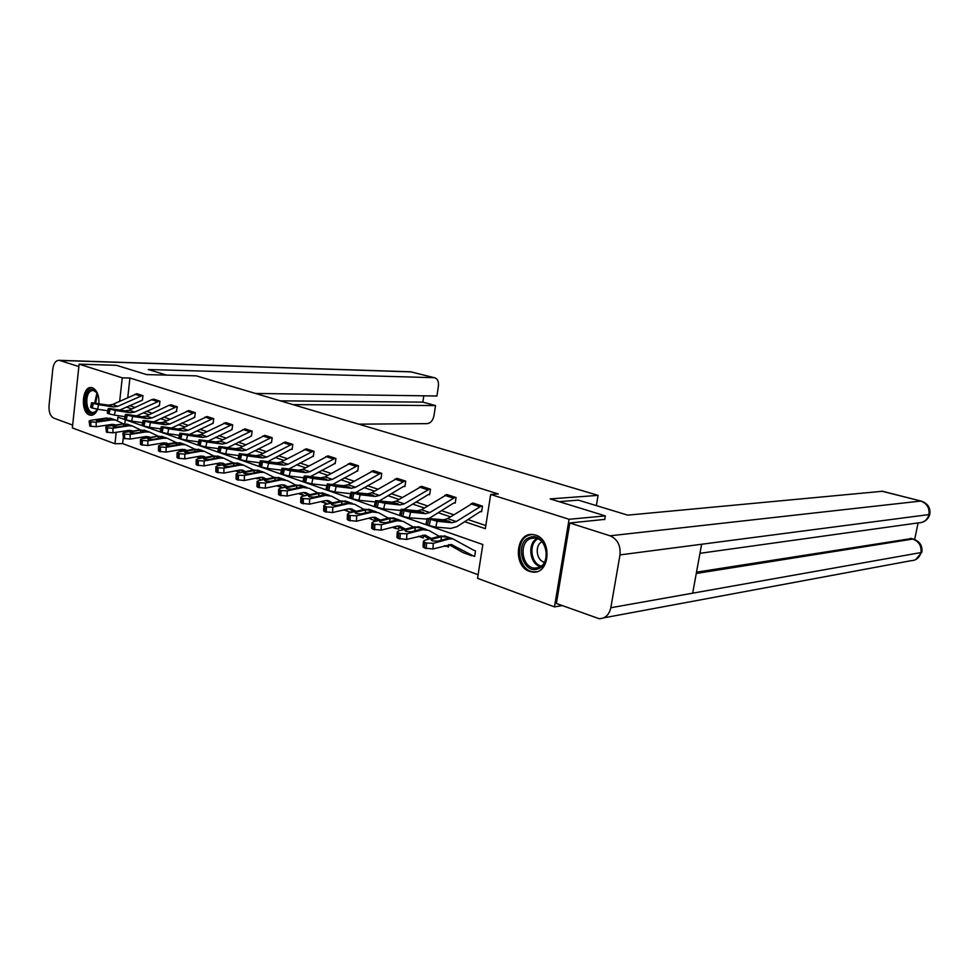 <?xml version="1.0" encoding="UTF-8"?>
<svg xmlns="http://www.w3.org/2000/svg" width="979" height="979" viewBox="0 0 979 979"><rect width="100%" height="100%" fill="white"/><g stroke="black" fill="none" stroke-linecap="round" stroke-linejoin="round"><path stroke-width="1.47" d="M97.655 409.246C95.918 413.407 93.58 415.414 90.643 415.267L89.554 415.01C80.131 412.367 82.016 385.799 91.536 387.586L92.479 387.806C97.031 390.119 99.173 395.406 98.903 403.703M535.537 535.072C552.45 539.649 549.892 574.318 532.87 572.103L529.615 571.418C512.825 566.413 515.627 532.197 532.698 534.485L535.537 535.072M562.166 605.597L554.469 606.894L477.544 578.332L482.843 544.532L117.908 417.152L117.504 420.75M123.207 438.237L122.608 443.597L478.107 574.722M122.608 443.597L114.959 443.744L72.36 427.933L79.103 364.164L122.265 377.833L119.683 401.194M79.103 364.164L116.464 365.314L146.605 374.602L196.302 375.85L598.096 495.374L596.358 505.605M125.275 419.722L124.822 423.809M124.003 431.103L123.843 432.547M474.705 556.023L473.763 556.133L474.644 556.439L475.513 550.871L473.579 550.186M448.871 544.618L448.504 547.065L447.684 546.771M423.54 535.709L423.197 538.009L418.461 536.272M399.004 527.081L398.686 529.223L393.228 527.094M375.226 518.699L374.945 520.718L368.789 518.209M352.183 510.573L351.938 512.323M329.825 502.68L329.715 503.524M308.14 495.019L303.478 492.523M464.682 521.685L485.327 528.672L490.687 494.468L498.287 493.967L129.938 378.004L127.76 397.474M129.485 405.575L135.09 407.46M146.397 411.266L152.296 413.26M163.762 417.115L169.979 419.208M181.605 423.124L188.164 425.327M199.949 429.304L206.85 431.629M218.806 435.655L226.076 438.102M238.215 442.19L245.864 444.76M258.175 448.908L266.239 451.625M278.734 455.835L287.214 458.686M299.904 462.957L308.838 465.967M321.724 470.312L331.122 473.469M344.216 477.874L354.104 481.215M367.419 485.694L377.833 489.194M391.355 493.746L402.32 497.442M416.063 502.068L427.615 505.959M441.59 510.671L453.754 514.77M467.974 519.555L485.817 525.564M473.077 503.071L481.595 505.849L456.251 521.55L452.053 522.737L437.123 521.269L435.753 527.057L450.683 528.452L456.985 526.665L480.102 511.699L481.619 511.748L482.488 506.131L472.159 503.243M429.194 518.368L453.73 503.01L455.223 503.071L456.067 497.528L446.069 494.725M403.948 509.447L428.215 494.615L429.671 494.664L430.491 489.206L420.811 486.477M379.485 500.82L403.495 486.465L404.939 486.514L405.722 481.154L396.348 478.486M380.219 478.388L380.966 478.633L381.724 473.346L372.644 470.752M357.005 470.752L357.739 470.985L358.473 465.771L349.662 463.263M334.5 463.336L335.21 463.581L335.919 458.441L327.378 455.981M312.656 456.153L313.353 456.385L314.026 451.319L305.754 448.933M267.879 461.647L290.8 449.361L292.134 449.398L292.794 444.405L284.754 442.08M270.877 442.41L271.526 442.618L272.162 437.686L264.354 435.435M227.691 447.611L251.505 436.034L252.129 431.176L244.542 428.973M208.441 440.905L232.047 429.634L232.647 424.837L225.28 422.683M212.541 423.209L213.141 423.405L213.716 418.669L206.545 416.577M171.533 428.043L194.735 417.348L195.298 412.673L188.323 410.642M176.269 411.278L177.37 406.848L170.591 404.853M136.595 415.904L159.406 405.722L159.932 401.17L153.324 399.236M119.817 410.066L142.432 400.142L142.946 395.638L136.509 393.754M598.096 495.374L550.186 498.911L605.34 515.909L604.704 519.616M605.34 515.909L569.08 519.286L554.469 606.894M129.938 378.004L122.265 377.833M490.687 494.468L569.08 519.286M126.303 407.056L131.908 408.953M143.203 412.783L149.102 414.778M160.556 418.657L166.773 420.762M178.386 424.702L184.933 426.917M196.718 430.907L203.62 433.244M215.576 437.295L222.833 439.755M234.96 443.866L242.608 446.448M254.919 450.621L262.972 453.35M275.466 457.585L283.947 460.46M296.637 464.756L305.558 467.778M318.444 472.135L327.843 475.329M340.937 479.759L350.825 483.112M364.127 487.615L374.541 491.14M388.063 495.729L399.028 499.437M412.771 504.099L424.323 508.003M438.298 512.739L450.462 516.863M116.232 432.314L114.959 443.744M480.726 511.466L481.668 511.393M473.041 503.071L447.684 518.637L443.475 519.8L427.309 518.417L437.123 521.269M428.814 519.176L427.444 524.964L429.157 525.564L430.54 519.763M427.444 524.964L425.951 524.132M435.753 527.057L429.157 525.564M443.72 521.538L443.879 520.216L445.31 520.424L449.116 521.22L450.316 521.954L449.361 522.088L435.557 519.947M443.879 520.216L435.692 519.396M471.817 555.778L463.312 552.719L448.81 544.581M446.302 536.529L440.538 535.99L424.739 540.261L423.393 541.277L424.837 542.39L424.494 548.044L423.063 546.784M473.652 550.235L452.787 538.805L449.08 539.001L433.293 543.333L432.938 548.999L424.494 548.044M473.763 556.133L451.221 544.471L432.938 548.999M442.116 536.553L446.877 537.177L448.076 537.936L447.489 538.438L437.674 541.154L432.314 540.897L431.152 540.004L432.204 539.196L442.116 536.553L440.538 535.99M426.195 548.668L426.55 543.002L424.837 542.39M426.55 543.002L433.293 543.333M529.761 537.422C545.095 531.095 553.71 564.479 537.801 568.921C522.468 574.759 514.22 542.097 529.761 537.422M538.254 567.649C550.761 564.345 547.518 538.217 534.595 538.009L530.814 538.511C518.405 542.085 521.807 567.955 534.73 568.101L538.254 567.649M532.319 534.461L529.174 535.109C513.791 539.576 518.026 571.638 534.069 571.822L536.871 571.663M541.925 541.852C534.448 545.144 536.357 560.747 544.434 562.191M97.533 409.222L94.522 412.808C86.311 418.192 81.612 394.586 89.97 390.107C92.772 388.651 95.232 389.74 97.337 393.399L98.169 395.394M97.08 392.934L93.409 390.376L90.9 390.964C84.5 394.268 85.993 412.318 92.687 412.514L95.11 411.963L97.117 410.005M92.002 387.672L89.627 388.43C81.71 392.555 83.57 414.925 91.867 415.169L92.087 415.194M559.021 501.64L578.369 500.147L627.71 515.138L882.446 491.274M610.823 607.739L692.667 593.176L701.625 544.251L619.988 554.909L610.823 607.739C609.158 614.885 605.255 618.544 599.124 618.704L556.378 603.456L569.802 522.982L604.753 519.384M619.988 554.909C620.796 545.499 617.492 539.135 610.064 535.807L569.802 522.982M914.643 539.466L918.106 522.908M696.51 572.177L911.437 538.536M699.973 553.306L918.486 522.859C923.907 522.688 927.394 519.935 928.949 514.575L929.854 513.987C930.576 507.611 927.676 503.316 921.141 501.077L881.602 491.164M603.688 617.859L911.033 560.698C916.222 560.429 919.538 557.712 920.982 552.56L921.9 551.838C922.561 545.597 919.697 541.326 913.321 539.05L911.045 538.426M166.614 375.104L148.233 369.524L434.027 377.698L411.156 371.898L59.67 360.443L78.846 366.562M358.681 424.164L427.236 423.638C430.699 423.124 432.963 420.432 434.015 415.561L435.508 405.563L293.002 404.621M59.67 360.443L59.058 360.309C55.742 360.394 53.661 363.307 52.793 369.034L49.048 405.661C48.742 412.049 50.296 416.185 53.723 418.106L72.666 425.082M255.409 393.436L436.928 396.005L438.408 385.959C438.825 381.431 437.564 378.702 434.603 377.759L434.027 377.698M280.239 400.827L422.879 402.136L423.797 395.822M422.879 402.136L435.508 405.563M455.235 497.259L429.83 512.555L425.608 513.694L410.605 512.139L409.259 517.83L402.773 516.361L404.119 510.659L410.605 512.139M427.15 519.103L409.259 517.83M454.354 502.79L455.272 502.729M446.95 494.566L421.545 509.741L417.323 510.854L402.296 509.276L401.035 509.374L404.119 510.659M402.455 510.083L401.109 515.774L402.773 516.361M401.109 515.774L399.713 515.003M417.519 512.494L417.666 511.246L419.098 511.466L422.83 512.237L423.956 512.935L422.965 513.057L409.308 510.928M417.666 511.246L409.43 510.377M375.63 500.624L376.976 501.297L375.655 506.889L374.321 506.216L375.63 500.624L392.016 502.19L396.25 501.126L421.631 486.343L429.646 488.949L404.266 503.855L400.032 504.944L384.967 503.304L383.658 508.909L377.27 507.452L378.579 501.848L384.967 503.304M400.79 510.438L383.658 508.909M428.839 494.395L429.72 494.346M375.655 506.889L377.27 507.452M376.976 501.297L378.579 501.848M392.175 503.744L392.31 502.557L393.742 502.79L397.388 503.536L398.453 504.209L397.437 504.32L383.915 502.19M392.31 502.557L384.037 501.652M429.438 538.988L422.573 535.183M420.26 527.363L414.46 526.788L398.637 530.875L397.241 531.866L398.6 532.931L398.294 538.499L396.948 537.324M439.29 536.333L428.68 530.349L422.72 529.7L406.909 533.849L406.579 539.429L398.294 538.499M431.421 538.45L424.91 535.109L406.579 539.429M448.566 546.686L444.539 545.768M415.989 527.326L420.676 527.938L421.802 528.66L421.19 529.162L411.351 531.756L406.065 531.499L404.976 530.655L406.065 529.872L415.989 527.326L414.46 526.788M399.946 539.111L400.264 533.518L398.6 532.931M400.264 533.518L406.909 533.849M403.581 529.602L397.205 526.078M395.075 518.491L389.25 517.879L373.378 521.807L371.959 522.774L373.244 523.777L372.962 529.272L371.69 528.17M413.383 527.069L403.226 521.391L397.241 520.706L381.382 524.683L381.1 530.177L372.962 529.272M405.49 529.101L399.469 526.053L396.936 526.139L381.1 530.177M423.258 537.63L422.365 537.716M390.719 518.405L395.332 519.017L396.397 519.69L395.749 520.179L385.897 522.676L380.684 522.407L379.656 521.611L380.782 520.84L390.719 518.405L389.25 517.879M374.565 529.859L374.847 524.352L373.244 523.777M374.847 524.352L381.382 524.683M351.057 492.156L352.318 492.792L351.033 498.299L349.772 497.65L351.057 492.156L367.529 493.82L371.763 492.792L397.144 478.376L404.914 480.897L379.522 495.435L375.287 496.475L360.174 494.762L358.889 500.281L352.587 498.849L353.872 493.33L360.174 494.762M375.324 501.958L358.889 500.281M404.131 486.269L404.976 486.22M351.033 498.299L352.587 498.849M352.318 492.792L353.872 493.33M367.639 495.288L367.761 494.162L369.193 494.383L372.779 495.129L373.782 495.766L372.73 495.863L359.354 493.746M367.761 494.162L359.477 493.208M327.267 483.956L328.454 484.556L327.206 489.989L326.007 489.378L327.267 483.956L343.8 485.706L348.047 484.715L373.415 470.654L380.941 473.102L355.561 487.273L351.326 488.276L336.176 486.49L334.916 491.923L328.711 490.516L329.96 485.082L336.176 486.49M350.702 493.685L334.916 491.923M381.015 478.352L355.781 492.474M327.206 489.989L328.711 490.516M328.454 484.556L329.96 485.082M343.886 487.089L343.996 486.025L345.416 486.257L348.94 486.979L349.895 487.579L348.818 487.677L335.564 485.572M343.996 486.025L335.687 485.046M357.739 465.539L332.358 479.367L328.112 480.334L312.925 478.486L311.701 483.834L305.583 482.439L306.806 477.091L312.925 478.486M326.876 485.621L311.701 483.834M357.776 470.715L332.799 484.397M357.702 465.539L350.409 463.165L325.065 476.895L320.831 477.838L305.632 475.978L304.224 476.014L306.806 477.091M305.35 476.589L304.126 481.937L305.583 482.439M304.126 481.937L303 481.325M320.879 479.159L320.977 478.144L322.385 478.376L325.848 479.086L326.753 479.661L325.64 479.747L312.534 477.642M320.977 478.144L312.644 477.128M378.567 520.522L372.644 517.291M370.674 509.9L364.837 509.264L348.952 513.02L347.496 513.975L348.708 514.93L348.463 520.338L347.251 519.311M388.32 518.111L378.579 512.715L372.571 511.993L356.699 515.811L356.442 521.232L348.463 520.338M380.415 520.069L374.835 517.279L372.301 517.353L356.442 521.232M398.747 528.868L397.89 528.954M366.268 509.765L370.796 510.365L371.8 511.001L371.127 511.491L361.263 513.877L356.136 513.62L355.157 512.861L356.307 512.103L366.268 509.765L364.837 509.264M350.005 520.901L350.262 515.492L348.708 514.93M350.262 515.492L356.699 515.811M354.349 511.748L348.854 508.762M347.055 501.578L341.194 500.918L325.309 504.528L323.816 505.458L324.955 506.363L324.734 511.699L323.596 510.732M364.066 509.447L354.716 504.307L348.695 503.561L332.799 507.22L332.579 512.555L324.734 511.699M356.136 511.319L350.984 508.786L348.451 508.847L332.579 512.555M374.994 520.387L374.162 520.449M342.577 501.407L347.043 501.994L347.986 502.606L347.288 503.071L337.412 505.36L332.37 505.115L331.44 504.393L332.615 503.647L342.577 501.407L341.194 500.918M326.24 512.25L326.46 506.902L324.955 506.363M326.46 506.902L332.799 507.22M330.89 503.255L325.811 500.514M324.159 493.526L318.285 492.829L302.401 496.292L300.871 497.21L301.96 498.066L301.765 503.328L300.688 502.46L300.871 497.21M340.557 501.064L331.587 496.169L325.554 495.398L309.658 498.911L309.462 504.173L301.765 503.328M332.627 502.863L327.879 500.563L325.334 500.612L309.462 504.173M351.963 512.152L349.124 511.784L345.134 509.631M319.631 493.306L324.025 493.881L324.918 494.456L324.196 494.921L314.32 497.124L309.34 496.867L308.471 496.182L309.67 495.46L319.631 493.306L318.285 492.829M303.221 503.855L303.404 498.592L301.96 498.066M303.404 498.592L309.658 498.911M328.124 455.896L335.173 458.209L309.853 471.707L305.619 472.637L290.408 470.728L289.197 476.002L283.176 474.619L284.375 469.357L290.408 470.728M303.82 477.776L289.197 476.002M335.246 463.312L310.514 476.577M328.1 455.908L302.792 469.308L298.546 470.214L283.335 468.292L281.903 468.329L284.375 469.357M282.968 468.868L281.756 474.13L283.176 474.619M281.756 474.13L280.704 473.555M298.571 471.474L298.656 470.507L300.063 470.74L303.466 471.437L304.31 471.976L303.184 472.049L290.2 469.969M298.656 470.507L290.322 469.455M301.96 485.706L296.086 484.997L280.202 488.313L278.648 489.219L279.676 490.026L279.505 495.215L278.477 494.395L278.648 489.219M317.783 492.939L309.18 488.276L303.123 487.481L287.239 490.846L287.067 496.035L279.505 495.215M309.841 494.676L305.485 492.596L302.939 492.621L287.067 496.035M327.427 504.05L322.201 501.309M297.383 485.449L301.703 486.025L302.56 486.563L301.813 487.016L291.926 489.133L287.031 488.876L286.198 488.227L287.422 487.518L297.383 485.449L296.086 484.997M280.912 495.729L281.083 490.54L279.676 490.026M281.083 490.54L287.239 490.846M306.476 448.859L313.317 451.086L288.034 464.279L283.8 465.172L268.576 463.214L267.402 468.403L261.454 467.044L262.629 461.855L268.576 463.214M281.475 470.165L267.402 468.403M313.378 456.128L288.878 469.002M306.439 448.859L281.181 461.953L276.947 462.834L261.723 460.852L260.255 460.864L262.629 461.855M261.258 461.378L260.084 466.567L261.454 467.044M260.084 466.567L259.08 466.028M276.935 464.022L277.02 463.104L278.415 463.336L281.756 464.022L282.564 464.536L281.401 464.597L268.552 462.516M277.02 463.104L268.674 462.015M299.329 493.942L304.591 495.815L299.329 493.942M286.137 487.077L281.817 484.776M280.435 478.119L274.548 477.385L258.676 480.579L257.098 481.46L258.064 482.231L257.918 487.346L256.951 486.575L257.098 481.46M295.707 485.07L287.434 480.616L281.377 479.808L265.505 483.039L265.346 488.154L257.918 487.346M287.753 486.734L283.763 484.862L281.206 484.874L265.346 488.154M304.726 495.79L299.978 493.257M275.809 477.838L280.067 478.401L280.875 478.915L280.104 479.355L270.228 481.387L265.395 481.13L264.611 480.518L265.86 479.82L275.809 477.838L274.548 477.385M259.288 487.848L259.435 482.733L258.064 482.231M259.435 482.733L265.505 483.039M239.255 453.632L240.21 454.121L239.06 459.224L238.105 458.735L239.255 453.632L255.984 455.663L260.218 454.807L285.415 442.018L292.085 444.185L266.863 457.071L262.629 457.927L247.406 455.92L246.255 461.036L240.381 459.689L241.544 454.586L247.406 455.92M259.814 462.773L246.255 461.036M291.436 449.177L292.158 449.165M239.06 459.224L240.381 459.689M240.21 454.121L241.544 454.586M255.935 456.789L256.021 455.908L257.416 456.141L260.695 456.814L261.454 457.315L260.267 457.364L247.552 455.296M256.021 455.908L247.675 454.807M277.522 486.122L282.393 487.86L276.873 485.768M264.771 479.355L260.793 477.25M259.533 470.764L253.647 470.018L237.799 473.077L236.196 473.946L237.114 474.68L236.991 479.722L236.074 478.976L236.196 473.946M274.279 477.446L264.049 472.355L260.279 472.355L244.42 475.464L244.285 480.505L236.991 479.722M266.337 479.037L262.678 477.348L260.133 477.348L244.285 480.505M282.796 487.775L278.415 485.449M254.87 470.446L259.068 470.997L259.827 471.486L259.043 471.915L249.18 473.86L244.407 473.628L243.673 473.028L244.934 472.355L254.87 470.446L253.647 470.018M238.313 480.199L238.435 475.158L237.114 474.68M238.435 475.158L244.42 475.464M265.04 435.374L271.477 437.478L246.316 450.083L242.094 450.903L226.871 448.847L225.733 453.889L219.945 452.567L221.083 447.525L226.871 448.847M238.815 455.602L225.733 453.889M271.55 442.398L247.491 454.525M265.003 435.374L239.867 447.88L235.633 448.7L220.41 446.62L218.892 446.608L221.083 447.525M219.798 447.073L218.66 452.114L219.945 452.567M218.66 452.114L217.754 451.637L218.892 446.608M235.56 449.777L235.633 448.933L237.016 449.165L240.247 449.826L240.969 450.303L239.769 450.352L227.177 448.284M235.633 448.933L227.287 447.795M257.306 478.866L255.996 478.18M244.028 471.878L240.393 469.957M239.243 463.63L233.357 462.847L217.534 465.796L215.906 466.64L216.775 467.338L216.677 472.319L215.808 471.609L215.906 466.64M253.488 470.042L243.575 465.147L239.794 465.123L223.958 468.109L223.861 473.09L216.677 472.319M245.545 471.584L242.229 470.067L239.671 470.055L223.861 473.09M261.528 480.004L257.489 477.874M234.556 463.275L238.68 463.813L239.402 464.279L238.595 464.695L228.743 466.579L224.044 466.334L223.347 465.771L224.632 465.098L234.556 463.275L233.357 462.847M217.962 472.784L218.06 467.803L216.775 467.338M218.06 467.803L223.958 468.109M199.104 439.804L199.973 440.244L198.859 445.2L198.003 444.747L199.104 439.804L215.869 441.933L220.091 441.15L245.166 428.912L251.456 430.968L226.369 443.291L222.147 444.087L206.936 441.982L205.81 446.95L200.108 445.641L201.221 440.672L206.936 441.982M218.427 448.639L205.81 446.95M250.844 435.826L251.53 435.814M198.859 445.2L200.108 445.641M199.973 440.244L201.221 440.672M215.772 442.973L215.845 442.153L220.789 443.622L207.389 441.48M215.845 442.153L207.499 441.003M237.64 471.817L235.719 470.813M223.897 464.609L220.569 462.871M219.541 456.691L213.655 455.896L197.868 458.735L196.216 459.555L197.036 460.228L196.963 465.135L196.13 464.462L196.216 459.555M233.308 462.859L223.677 458.148L219.908 458.099L204.109 460.974L204.024 465.894L196.963 465.135M225.378 464.34L219.81 462.969L204.024 465.894M240.883 472.478L237.175 470.532M214.817 456.3L218.88 456.838L219.577 457.279L218.745 457.695L208.906 459.494L204.281 459.249L203.608 458.723L204.917 458.062L214.817 456.3L213.655 455.896M198.211 465.588L198.284 460.668L197.036 460.228M198.284 460.668L204.109 460.974M179.903 433.183L180.723 433.599L179.622 438.494L178.814 438.066L179.903 433.183L196.681 435.361L200.891 434.615L225.88 422.647L231.999 424.629L206.985 436.683L202.775 437.454L187.564 435.312L186.475 440.207L180.846 438.922L181.935 434.015L187.564 435.312M198.639 441.872L186.475 440.207M231.411 429.426L232.084 429.426M179.622 438.494L180.846 438.922M180.723 433.599L181.935 434.015M196.546 436.353L196.608 435.582L197.991 435.814L201.099 436.45L201.76 436.879L200.511 436.915L188.176 434.86M196.608 435.582L188.274 434.395M218.537 464.976L216.041 463.667M204.342 457.572L201.319 455.994M200.401 449.948L194.515 449.141L178.753 451.87L177.077 452.677L177.872 453.314L177.811 458.16L177.015 457.511L177.077 452.677M213.703 455.884L204.354 451.343L200.597 451.282L184.823 454.048L184.75 458.894L177.811 458.16M205.774 457.315L200.511 456.092L184.75 458.894M220.85 465.184L217.448 463.41M195.641 449.532L199.643 450.059L200.303 450.487L199.459 450.878L189.645 452.616L185.08 452.384L184.444 451.87L185.765 451.233L195.641 449.532L194.515 449.141M179.022 458.6L179.084 453.742L177.872 453.314M179.084 453.742L184.823 454.048M213.116 418.474L188.139 430.27L183.942 431.005L168.755 428.826L167.678 433.66L162.122 432.388L163.199 427.554L168.755 428.826M179.426 435.3L167.678 433.66M213.165 423.209L189.73 434.382M207.169 416.54L182.216 428.251L178.019 428.986L162.844 426.795L161.241 426.746L163.199 427.554M162.012 427.15L160.948 431.972L162.122 432.388M160.948 431.972L160.164 431.568L161.241 426.746M177.86 429.928L177.921 429.181L179.292 429.414L182.657 430.576L169.502 428.435M177.921 429.181L169.6 427.982M199.949 458.307L196.914 456.728M185.349 450.719L182.608 449.3M181.788 443.389L175.914 442.569L160.189 445.188L158.5 445.983L159.247 446.595L159.198 451.38L158.451 450.756L158.5 445.983M194.65 449.116L185.582 444.723L181.813 444.65L166.087 447.305L166.038 452.102L159.198 451.38M186.744 450.487L181.751 449.398L166.038 452.102M201.38 458.099L198.284 456.483M177.003 442.949L180.956 443.475L181.58 443.879L180.723 444.27L170.921 445.934L166.418 445.702L165.806 445.212L167.152 444.588L177.003 442.949L175.914 442.569M160.372 451.808L160.421 447.011L159.247 446.595M160.421 447.011L166.087 447.305M188.923 410.605L194.686 412.489L169.82 424.042L165.635 424.751L150.472 422.536L149.42 427.297L143.937 426.036L144.99 421.276L150.472 422.536M160.764 428.912L149.42 427.297M194.123 417.164L194.76 417.164M188.886 410.605L164.056 422.071L159.871 422.781L144.721 420.554L143.093 420.493L144.99 421.276M143.84 420.884L142.787 425.632L143.937 426.036M142.787 425.632L142.053 425.253L143.093 420.493M159.699 423.674L159.748 422.965L161.107 423.197L164.129 423.809L164.717 424.201L163.432 424.225L151.341 422.194M159.748 422.965L151.439 421.741M181.152 451.454L178.313 449.985M166.883 444.074L164.423 442.802M163.689 437.013L157.815 436.181L142.139 438.702L140.425 439.485L141.147 440.06L141.111 444.784L140.401 444.197L140.425 439.485M176.122 442.532L167.311 438.298L163.566 438.213L147.878 440.77L147.841 445.494L141.111 444.784M168.229 443.854L163.517 442.887L147.841 445.494M182.473 451.221L179.647 449.765M158.879 436.561L162.771 437.062L163.371 437.454L162.49 437.833L152.724 439.436L148.282 439.204L147.694 438.739L149.053 438.127L157.815 436.181M142.261 445.2L142.285 440.477L141.147 440.06M142.285 440.477L147.878 440.77M176.807 406.664L152.002 417.972L147.829 418.657L132.703 416.418L131.663 421.105L126.242 419.869L127.282 415.169L132.703 416.418M142.616 422.695L131.663 421.105M176.856 411.278L153.825 421.888M176.783 406.664L171.141 404.829L168.975 405.33L146.397 416.063L142.224 416.736L127.099 414.484L125.459 414.423L127.282 415.169M126.169 414.778L125.128 419.477L126.242 419.869M125.128 419.477L124.431 419.11L125.459 414.423M142.028 417.592L142.077 416.907L146.617 418.241L133.682 416.112M142.077 416.907L133.78 415.671M162.795 444.76L160.238 443.438M148.93 437.613L146.728 436.475M146.079 430.821L140.217 429.965L124.59 432.4L122.852 433.159L123.525 438.372L122.852 433.159M158.121 436.132L149.554 432.045L145.81 431.947L130.17 434.407L130.146 439.069L123.525 438.372M150.24 437.405L145.773 436.561L130.146 439.069M164.08 444.539L161.523 443.218M141.257 430.332L145.1 430.833L145.663 431.201L144.77 431.58L135.029 433.122L130.635 432.889L130.085 432.449L131.455 431.849L140.217 429.965M124.639 438.776L124.651 434.113L123.538 433.709M124.651 434.113L130.17 434.407M159.381 400.986L134.674 412.061L130.501 412.734L115.412 410.458L114.384 415.084L109.036 413.86L110.064 409.222L115.412 410.458M124.969 416.65L114.384 415.084M158.818 405.551L159.43 405.551M159.344 400.986L153.862 399.199L151.696 399.689L129.216 410.213L125.055 410.862L109.966 408.586L108.302 408.5L110.064 409.222M108.975 408.855L107.959 413.481L109.036 413.86M107.959 413.481L107.286 413.126L108.302 408.5M124.835 411.682L124.871 411.021L129.326 412.33L116.513 410.201M124.871 411.021L116.599 409.773M144.953 438.249L142.64 437.062M131.455 431.335L129.497 430.332M128.934 424.788L123.097 423.919L107.519 426.269L105.769 427.003L106.417 432.143L105.769 427.003M140.597 429.916L132.275 425.963L128.53 425.841L112.94 428.215L112.94 432.816L106.417 432.143M132.74 431.127L128.518 430.405L112.94 432.816M146.214 438.054L143.901 436.867M124.1 424.274L127.894 424.776L128.433 425.131L127.527 425.486L117.81 426.979L113.478 426.746L112.952 426.318L114.335 425.73L123.097 423.919M107.494 432.534L107.494 427.921L106.417 427.529M107.494 427.921L112.94 428.215M91.598 402.748L92.246 403.079L91.243 407.656L90.606 407.313L91.598 402.748L108.326 405.147L112.487 404.511L137.036 393.729L142.371 395.467L117.798 406.322L113.637 406.958L98.585 404.657L97.582 409.234L92.295 408.023L93.299 403.446L98.585 404.657M107.8 410.764L97.582 409.234M91.243 407.656L92.295 408.023M92.246 403.079L93.299 403.446M108.094 405.93L108.131 405.294L112.499 406.566L99.797 404.449M108.131 405.294L99.882 404.033M127.6 431.935L125.52 430.87M114.457 425.216L112.744 424.335M112.255 418.914L106.43 418.033L90.9 420.297L89.126 421.019L89.762 426.073L89.126 421.056M123.55 423.87L115.449 420.04L111.716 419.905L96.175 422.194L96.187 426.746L89.762 426.073M114.151 424.482L115.693 425.033L111.716 424.421L96.187 426.746M128.812 431.739L126.744 430.687M107.409 418.388L111.141 418.877L110.737 419.563L96.774 420.762L96.272 420.358L97.667 419.783L106.43 418.033M90.827 426.452L90.802 421.9L89.75 421.521M90.802 421.9L96.175 422.194M450.193 522.101L452.053 522.737M443.475 519.8L445.31 520.424M447.684 518.637L456.251 521.55M470.862 503.842L479.429 506.645M449.08 539.001L447.489 538.438M452.665 544.997L451.148 544.459M471.78 555.754L463.312 552.719M432.204 539.196L432.106 540.812M440.905 540.273L441.578 536.663M540.347 566.67C529.663 564.014 527.167 543.541 536.896 538.487M537.826 538.842C528.391 543.724 530.814 563.561 541.167 566.095M96.774 410.568L96.334 409.014M94.657 403.042L96.982 392.812M97.472 393.693L95.636 403.201M610.064 535.807L920.676 501.077C926.929 503.353 929.683 507.844 928.949 514.575L701.625 544.251M696.277 573.461L912.758 539.062L910.47 538.438M913.321 539.05L912.758 539.062C918.914 541.411 921.655 545.915 920.982 552.56L692.667 593.176M412.208 372.081L409.907 371.763M446.926 494.566L455.198 497.259M423.809 513.069L425.608 513.694M417.323 510.854L419.098 511.466M421.545 509.741L429.83 512.555M444.735 495.325L453.02 498.03M398.294 504.344L400.032 504.944M392.016 502.19L393.742 502.79M396.25 501.126L404.266 503.855M419.44 487.065L427.468 489.684M422.72 529.7L421.19 529.162M426.367 535.635L424.837 535.097M445.653 546.392L444.197 545.866M406.065 529.872L405.967 531.462M414.827 530.851L415.451 527.436M397.241 520.706L395.749 520.179M400.937 526.58L399.395 526.041M380.782 520.84L380.696 522.419M389.605 521.746L390.193 518.515M373.611 495.9L375.287 496.475M367.529 493.82L369.193 494.383M371.763 492.792L379.522 495.435M394.953 479.074L402.712 481.607M349.699 487.713L351.326 488.276M343.8 485.706L345.416 486.257M348.047 484.715L355.561 487.273M371.225 471.327L378.751 473.787M326.533 479.796L328.112 480.334M320.831 477.838L322.385 478.376M325.065 476.895L332.358 479.367M348.206 463.826L355.512 466.2M372.571 511.993L371.127 511.491M376.315 517.818L374.761 517.267M395.871 528.538L392.408 527.302L395.908 528.562M356.307 512.103L356.234 513.657M365.179 512.935L365.73 509.875M348.695 503.561L347.288 503.071M352.464 509.325L350.91 508.774M332.615 503.647L332.554 505.176M341.536 504.418L342.05 501.505M325.554 495.398L324.196 494.921M329.36 501.101L327.806 500.55M349.124 511.784L343.91 509.912M309.67 495.46L309.609 496.953M318.616 496.169L319.093 493.404M304.09 472.111L305.619 472.637M298.546 470.214L300.063 470.74M302.792 469.308L309.853 471.707M325.897 456.544L332.97 458.845M303.123 487.481L301.813 487.016M306.965 493.135L305.411 492.572M326.815 503.781L320.794 501.627L326.851 503.806M287.422 487.518L287.373 488.986M296.404 488.178L296.857 485.547M282.319 464.67L283.8 465.172M276.947 462.834L278.415 463.336M281.181 461.953L288.034 464.279M304.249 449.471L311.114 451.711M281.377 479.808L280.104 479.355M285.256 485.4L283.677 484.838M265.86 479.82L265.811 481.264M274.854 480.444L275.283 477.923M261.197 457.438L262.629 457.927M255.984 455.663L257.416 456.141M260.218 454.807L266.863 457.071M283.225 442.618L289.894 444.796M260.279 472.355L259.043 471.915M264.171 477.899L262.605 477.336M244.934 472.355L244.897 473.763M253.94 472.93L254.344 470.532M240.699 450.426L242.094 450.903M235.633 448.7L237.016 449.165M239.867 447.88L246.316 450.083M262.813 435.949L269.286 438.066M239.794 465.123L238.595 464.695M243.722 470.618L242.143 470.055M224.632 465.098L224.595 466.493M233.651 465.649L234.03 463.348M220.789 443.622L222.147 444.087M215.869 441.933L217.216 442.398M220.091 441.15L226.369 443.291M242.976 429.475L249.278 431.531M219.908 458.099L218.745 457.695M223.848 463.544L222.282 462.981M204.917 458.062L204.892 459.42M213.936 458.588L214.291 456.373M201.454 437.001L202.775 437.454M196.681 435.361L197.991 435.814M200.891 434.615L206.985 436.683M223.701 423.185L229.82 425.192M200.597 451.282L199.459 450.878M204.55 456.667L202.971 456.104M185.765 451.233L185.741 452.555M194.784 451.723L195.115 449.606M207.132 416.54L213.079 418.474M182.657 430.576L183.942 431.005M178.019 428.986L179.292 429.414M182.216 428.251L188.139 430.27M204.954 417.078L210.901 419.012M181.813 444.65L180.723 444.27M185.79 449.985L184.211 449.422M167.152 444.588L167.14 445.886M176.159 445.053L176.477 443.022M164.386 424.323L165.635 424.751M159.871 422.781L161.107 423.197M164.056 422.071L169.82 424.042M186.72 411.119L192.508 413.016M163.566 438.213L162.49 437.833M167.544 443.499L165.977 442.936M149.053 438.127L149.041 439.4M158.06 438.568L158.365 436.622M146.617 418.241L147.829 418.657M142.224 416.736L143.423 417.152M146.397 416.063L152.002 417.972M168.975 405.33L174.605 407.166M145.81 431.947L144.77 431.58M149.799 437.172L148.233 436.622M131.455 431.849L131.455 433.085M140.45 432.265L140.743 430.393M129.326 412.33L130.501 412.734M125.055 410.862L126.218 411.266M129.216 410.213L134.674 412.061M151.696 399.689L157.191 401.488M128.53 425.841L127.527 425.486M132.532 431.029L130.966 430.466M114.335 425.73L114.335 426.954M123.305 426.134L123.587 424.335M112.499 406.566L113.637 406.958M108.326 405.147L109.477 405.539M112.487 404.511L117.798 406.322M134.882 394.207L140.217 395.944M111.716 419.905L110.737 419.563M97.667 419.783L97.68 420.982M106.625 420.175L106.895 418.437M90.643 415.267L91.647 415.255M425.938 524.193L427.309 518.417M452.787 538.805L444.258 535.807M423.393 541.277L423.05 546.918M538.352 567.624L534.73 568.101M93.495 412.514L92.687 412.514M929.769 514.33C928.826 517.903 926.538 520.473 922.916 522.04M882.079 491.177L921.141 501.077M921.814 552.242L915.683 559.621M59.058 360.309L410.531 371.787L434.603 377.759M399.701 515.052L401.035 509.374M426.452 529.541L418.204 526.629M445.69 546.404L444.185 545.866M397.241 531.866L396.936 537.434M400.986 520.571L392.995 517.756M371.959 522.774L371.69 528.256M303 481.35L304.224 476.014M376.328 511.882L368.593 509.166M347.496 513.975L347.251 519.384M352.452 503.487L344.963 500.844M323.816 505.458L323.596 510.793M329.323 495.337L322.054 492.78M349.173 511.809L343.898 509.912M280.692 473.579L281.903 468.329M306.892 487.444L299.855 484.96M259.068 466.041L260.255 460.864M285.146 479.783L278.317 477.385M264.049 472.355L257.416 470.018M243.575 465.147L237.138 462.883M223.677 458.148L217.424 455.945M204.354 451.343L198.284 449.202M185.582 444.723L179.671 442.643M167.311 438.298L161.572 436.279M149.554 432.045L143.962 430.075M132.275 425.963L126.829 424.042M115.449 420.04L110.15 418.168"/></g></svg>
